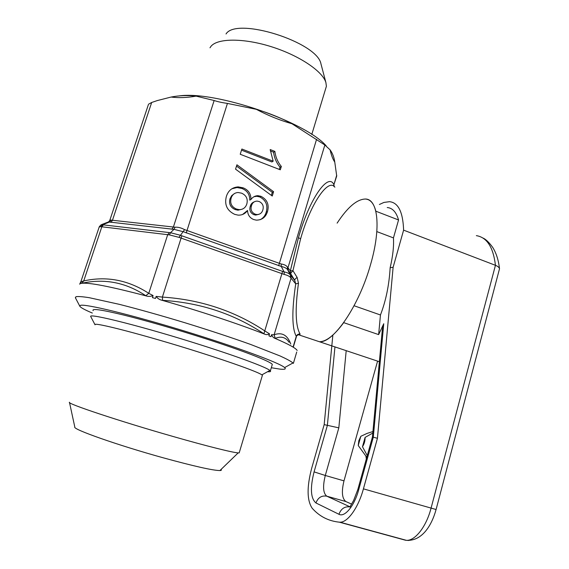 <?xml version="1.0" encoding="UTF-8"?>
<svg xmlns="http://www.w3.org/2000/svg" width="569" height="569" viewBox="0 0 569 569"><rect width="100%" height="100%" fill="white"/><g stroke="black" fill="none" stroke-linecap="round" stroke-linejoin="round"><path stroke-width="0.85" d="M69.503 402.482L74.802 427.02C72.178 429.147 117.868 445.271 163.346 457.839C194.093 466.26 212.941 470.499 219.904 470.549C221.355 470.492 221.746 470.115 221.064 469.432M69.454 402.262C65.904 403.314 119.654 421.259 173.154 436.501C207.066 446.224 232.92 452.647 238.191 452.881L239.186 452.881L239.357 452.312M90.912 316.897L95.051 324.807C91.709 321.257 146.297 335.411 199.349 352.289C233.205 362.994 258.141 372.112 261.882 374.857L262.409 375.277L262.209 375.945M90.798 316.677C86.837 312.36 145.735 327.239 203.069 345.646C239.627 357.296 266.214 367.311 269.905 370.412L270.382 370.846C271.043 371.635 270.111 371.927 267.572 371.706M93.145 310.638C91.538 308.27 101.723 309.735 123.693 315.048C145.394 320.404 176.945 329.508 205.253 338.619C243.596 350.931 270.552 361.507 272.309 364.388L272.025 365.326M271.306 367.738L279.742 369.089C284.678 369.644 286.307 369.139 284.628 367.581C280.083 363.093 236.199 346.813 183.097 330.625C129.988 314.408 84.881 303.59 80.393 305.382L79.767 306.122C80.35 307.431 84.546 309.742 92.342 313.057M75.499 297.971L75.912 296.712C78.095 296.314 82.548 296.641 89.283 297.701L119.348 304.344C139.064 309.344 161.063 315.525 185.352 322.879C209.598 330.354 231.377 337.552 250.701 344.473L280.048 355.945C286.577 358.918 290.894 361.251 292.999 362.944L293.376 363.385L296.726 352.005M109.76 220.473L109.924 219.975L175.074 227.209C178.097 227.017 181.269 227.828 184.591 229.634L281.157 263.966C284.344 264.485 286.435 265.538 287.43 267.11L290.332 270.88L292.943 270.68L297.16 277.459C295.389 278.568 294.586 279.564 294.749 280.432L295.709 283.853L290.531 277.53C289.457 276.242 287.359 275.211 284.237 274.443L178.986 237.358L169.384 234.89L100.677 226.661L99.184 227.017L80.805 281.89M99.347 226.59L101.126 224.776L102.491 224.762L170.529 232.735L180.117 235.196L284.116 271.925C287.224 272.473 289.322 273.504 290.41 275.026L294.749 280.432L290.595 273.454L290.332 270.88L298.462 237.671C309.671 197.976 328.548 172.13 333.889 184.712L336.713 176.02L334.771 162.087C334.103 157.321 332.545 153.239 330.084 149.839L324.849 145.003L287.935 267.878L288.206 270.481L287.551 269.585C286.563 268.248 284.472 267.202 281.271 266.456L183.474 231.768L173.943 229.335L109.468 222.059L107.89 222.152L101.794 224.513M334.857 187.18C328.363 177.891 310.624 203.254 300.596 238.838L292.943 270.68L290.595 273.454L288.206 270.481M379.374 361.72L319.422 341.734C333.27 343.285 359.06 305.994 370.583 264.485C381.358 227.621 377.972 198.823 365.348 199.029C356.884 199.264 347.481 207.308 337.118 223.14M387.226 207.536C392.525 207.97 396.301 212.116 398.549 219.968L393.456 237.899C393.954 246.32 392.852 256.263 390.149 267.736C389.153 284.984 385.924 300.731 380.455 314.977L378.634 334.608L343.704 322.637C334.359 335.297 326.265 341.663 319.422 341.734L299.5 335.098L300.119 334.088C295.489 326.265 294.941 309.316 298.469 283.241L297.16 277.459M289.088 342.296C285.752 337.253 281.136 335.945 275.24 338.377L275.112 338.42C288.547 344.16 295.901 348.178 297.182 350.476M275.112 338.42C273.554 337.886 272.373 336.649 271.577 334.7L274.13 334.778C281.932 331.969 287.48 335.063 290.773 344.06M269.521 333.854C267.821 334.792 266.086 334.849 264.315 334.024L263.909 333.768C233.966 313.811 200.188 302.672 162.578 300.347L162.073 300.311C159.491 299.707 157.513 298.405 156.141 296.392L162.4 297.082C200.402 299.564 234.584 310.873 264.948 331.009L269.521 333.854L268.917 335.859L270.979 336.699L271.577 334.7M162.073 300.311C198.311 310.546 238.703 323.925 264.315 334.024M153.082 295.553C150.749 296.541 148.402 296.655 146.034 295.887L145.764 295.709C125.813 282.43 104.468 278.284 81.73 283.284L81.431 283.341C80.962 283.533 80.848 282.985 81.09 281.712L83.728 280.937C106.517 275.858 128.196 279.991 148.772 293.334L153.082 295.553L152.414 297.615L155.472 298.462L156.141 296.392M81.431 283.341C88.721 282.302 110.258 286.484 146.034 295.887M80.457 283.604L81.09 281.712M325.29 89.909L326.393 86.268L325.909 82.583C322.744 71.381 299.415 55.527 271.47 46.75C243.532 37.895 217.33 38.151 210.928 46.402L209.982 47.803M321.186 64.731L320.973 63.927C317.466 42.17 236.448 16.522 226.028 33.976M326.179 145.813C304.948 121.489 215.438 90.713 179.228 95.898M148.523 104.219L151.681 102.477L157.328 100.564L171.098 97.05C179.107 95.478 187.45 95.172 196.127 96.125L214.15 100.514C217.55 101.666 221.981 102.64 227.436 103.423L256.313 109.319C268.845 113.011 280.73 117.826 291.968 123.743L324.849 145.003M334.771 162.087C332.893 159.348 331.329 155.266 330.084 149.839M299.5 335.098L299.707 334.921C300.375 334.238 296.293 335.034 296.399 336.656L296.278 336.307C291.925 328.434 291.733 310.951 295.709 283.853L298.469 283.241M291.968 123.743C279.72 120.265 267.835 115.457 256.313 109.319M226.377 196.405C224.257 204.676 227.024 210.651 234.67 214.342L238.084 215.132C242.095 215.302 245.253 213.745 247.565 210.452C247.707 214.826 249.72 217.849 253.61 219.513L256.278 220.139C261.996 220.096 265.73 217.251 267.48 211.604C269.386 204.662 267.202 199.555 260.922 196.298L257.913 195.679C254.99 195.786 252.672 197.066 250.957 199.527C251 193.816 248.383 189.918 243.105 187.827L238.198 186.888C232.209 187.343 228.269 190.515 226.377 196.405M272.259 196.035L273.582 191.703L236.917 164.797L235.545 169.157L272.259 196.035M281.335 166.454C277.736 162.073 275.588 157.058 274.877 151.404L270.19 149.555L273.156 161.198L241.875 149.021L240.225 154.27L280.304 169.797L281.335 166.454L280.005 167.179C276.427 162.819 274.286 157.826 273.582 152.193L274.877 151.404M196.127 96.125C187.066 97.719 178.723 98.032 171.098 97.05M80.755 281.883L79.681 284.187M155.472 298.462L152.414 297.615M270.979 336.699L268.917 335.859M100.677 226.661L102.491 224.762L109.468 222.059L111.275 220.175M175.074 227.209L173.943 229.335L170.529 232.735L169.384 234.89M184.591 229.634L178.986 237.358M281.157 263.966L281.271 266.456L284.116 271.925L284.237 274.443M287.43 267.11L287.551 269.585L290.41 275.026L290.531 277.53M300.119 334.088C298.277 333.854 296.997 334.593 296.278 336.307L293.227 346.635M336.713 175.209L333.889 184.712L333.918 186.454M145.764 295.709L148.772 293.334L167.663 234.777L169.235 232.685M81.73 283.284L83.728 280.937L101.801 226.882L103.33 224.961M275.24 338.377L274.13 334.778L291.065 278.191L290.795 275.56M263.909 333.768L282.551 271.491M162.578 300.347L162.4 297.082L181.788 235.915M273.582 152.193L270.311 150.913M241.519 150.152L271.861 161.952L273.156 161.198M279.322 169.413L280.005 167.179M271.356 195.373L272.288 192.322L273.582 191.703M272.288 192.322L236.505 166.084M242.451 214.563L247.565 210.452M260.225 219.698C263.248 218.091 265.246 215.573 266.207 212.137L267.48 211.604M266.207 212.137C268.106 205.224 265.929 200.146 259.67 196.902L260.922 196.298M259.67 196.902L256.683 196.284L253.895 196.753M243.105 187.827L241.925 188.474C247.188 190.558 249.791 194.434 249.748 200.117L250.957 199.527M241.925 188.474L237.038 187.535L231.789 188.801M234.442 193.538L231.668 195.672L229.976 198.809C228.702 203.873 230.466 207.472 235.253 209.591L237.97 210.189L242.202 209.186M254.044 201.931C252.081 202.72 250.815 204.193 250.246 206.348C249.151 210.174 250.36 212.955 253.881 214.691L255.637 215.082L258.817 214.349M250.246 206.348L251.462 205.779C250.36 209.627 251.576 212.415 255.111 214.157L256.868 214.556C259.933 214.52 261.918 212.984 262.835 209.954C263.916 206.156 262.722 203.353 259.265 201.561L257.174 201.106C254.208 201.227 252.302 202.784 251.462 205.779M253.881 214.691L255.111 214.157M229.976 198.809L231.106 198.211C229.826 203.297 231.597 206.903 236.405 209.036L239.129 209.641C243.048 209.612 245.616 207.692 246.839 203.88C248.056 198.866 246.292 195.288 241.548 193.161L238.041 192.507C234.535 192.791 232.223 194.69 231.106 198.211M235.253 209.591L236.405 209.036M365.895 456.11L366.344 458.913M379.388 204.491L383.926 202.436L389.53 201.682C398.293 202.592 402.98 212.081 403.606 230.146L495.443 265.31C493.273 247.223 486.908 237.33 476.345 235.637M346.194 350.703L338.825 427.852L324.174 424.63L332.865 335.056M403.606 230.146L393.122 267.252L377.439 438.279L363.427 488.849C358.356 507.648 347.73 522.477 340.034 522.2L339.366 522.178C328.498 521.062 319.429 516.41 312.161 508.217C306.926 500.357 306.755 487.078 311.648 468.365L324.174 424.63M393.122 267.252L390.149 267.736M378.634 334.608L383.748 323.733L373.292 437.22L372.439 436.928L382.325 329.679L383.748 323.733M377.439 438.279L373.292 437.22L358.669 489.859C354.345 505.983 344.722 517.605 338.939 514.276L315.944 502.96C310.638 498.416 310.02 488.053 314.074 471.886L327.36 425.448L334.949 346.955M436.103 509.461L499.511 268.774C499.212 267.437 497.854 266.285 495.443 265.31L431.039 508.252C426.309 526.674 415.128 540.92 406.43 540.337L408.77 540.465M398.549 219.968L375.817 211.199C373.847 203.396 370.355 199.342 365.348 199.029M393.456 237.899L376.834 231.604M380.455 314.977L354.067 305.745M377.574 361.166L343.989 480.862C341.379 491.666 342.005 498.565 345.867 501.545L351.521 504.077M366.009 456.231L358.235 445.513L358.826 440.705L360.817 436.295L367.083 433.4L372.937 431.551M358.235 445.513L360.817 436.295M365.085 437.412C365.17 440.776 364.302 443.884 362.481 446.736L365.085 437.412L372.795 433.045M362.481 446.736L367.261 455.598M300.596 238.838L298.462 237.671M227.436 103.423L186.234 232.956M278.675 265.737L316.563 139.313M151.681 102.477L112.392 220.466L110.884 222.379M171.788 229.257L173.339 227.202L214.15 100.514M339.366 522.178L405.683 540.28M363.427 488.849L436.089 509.511C431.579 525.92 421.828 541.268 406.43 540.337L340.034 522.2M345.867 501.545L326.784 496.182L350.404 506.993C344.949 506.097 341.13 508.522 338.939 514.276M343.989 480.862L325.297 475.478C322.623 486.346 323.114 493.245 326.784 496.182C321.634 495.329 318.021 497.583 315.944 502.96M338.825 427.852L325.297 475.478L314.074 471.886M372.446 436.964L357.865 489.404L358.669 489.859M284.628 367.581L292.999 362.944M109.76 220.459L148.338 104.767M326.393 86.268L311.791 134.448M320.973 63.927L325.909 82.583M296.406 336.663L293.405 346.82M108.551 221.86L109.767 220.466M334.039 185.032L333.982 186.49M256.683 196.284L257.913 195.679M238.198 186.888L237.038 187.535M255.637 215.082L256.868 214.556M237.97 210.189L239.129 209.641M79.767 306.122L75.321 297.637M270.382 370.846L272.309 364.388M261.882 374.857L269.905 370.412M239.186 452.881L262.409 375.277M219.904 470.549L238.191 452.881M482.711 237.927C485.663 239.08 488.999 242.245 492.711 247.408C496.282 253.098 498.551 260.225 499.511 268.774M357.851 489.468L353.619 500.471L350.241 506.396M366.066 456.302L366.82 457.192"/></g></svg>
